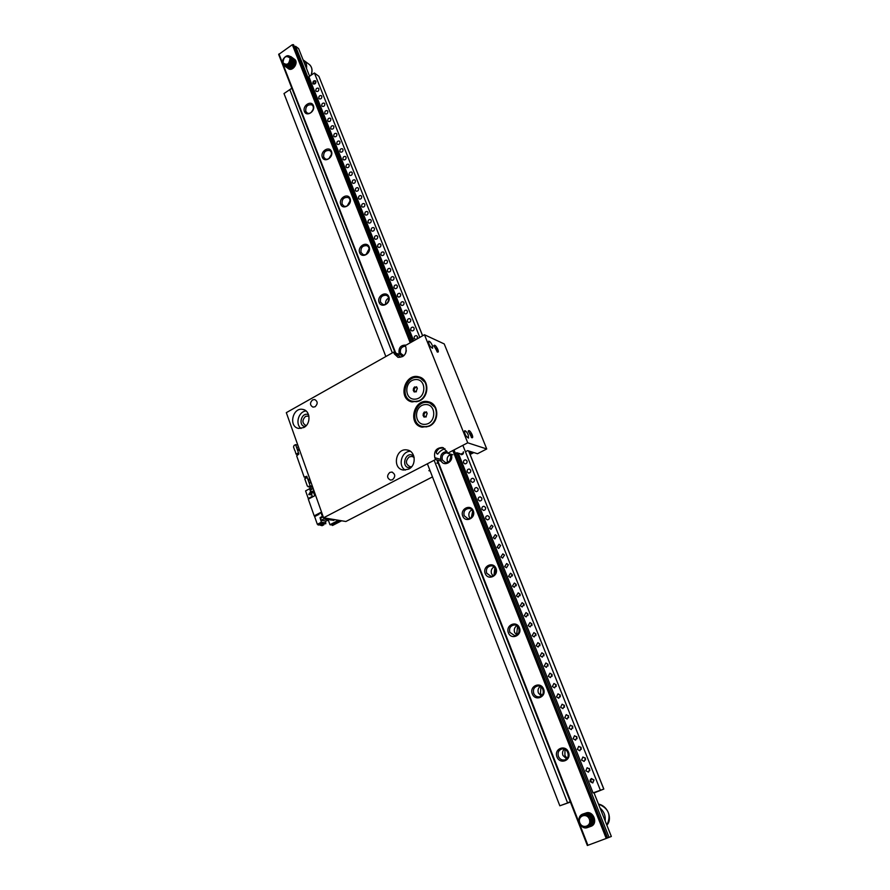 <?xml version="1.0" encoding="UTF-8"?>
<svg xmlns="http://www.w3.org/2000/svg" width="890" height="890" viewBox="0 0 890 890"><rect width="100%" height="100%" fill="white"/><g stroke="black" fill="none" stroke-linecap="round" stroke-linejoin="round"><path stroke-width="1.33" d="M432.473 476.907L345.887 521.495L323.571 517.791L286.313 412.649L393.636 352.14L394.315 353.875L397.986 357.335C404.16 357.313 406.797 353.975 405.918 347.345L405.228 345.598L424.474 334.751L444.232 343.929L486.741 448.961L477.507 453.722L467.606 450.64L465.437 451.764M429.859 470.176L428.869 470.688L430.193 471.032M411.67 466.705L410.112 466.749C405.506 464.213 405.217 460.92 409.244 456.882L412.026 456.414L414.161 457.46M306.182 425.665L306.149 425.665C302.077 423.24 301.899 420.136 305.593 416.331L308.93 416.053M392.534 479.721L390.532 480.088C386.928 478.153 386.683 475.605 389.798 472.434L391.834 472.067C395.416 474.025 395.649 476.573 392.534 479.721M315.093 406.763L312.957 407.119C309.853 405.228 309.731 402.814 312.601 399.888L314.749 399.532C317.841 401.446 317.953 403.849 315.093 406.763M408.666 469.13L403.459 470.042C391.756 468.752 395.694 447.514 407.164 449.995C415.63 450.996 416.787 465.392 408.666 469.13M303.824 427.523L298.795 428.435C288.193 427 292.543 406.919 302.9 409.433C310.465 410.49 311.177 423.907 303.824 427.523M419.757 400.778L411.992 401.924C397.285 399.065 404.728 372.465 418.99 376.893C429.002 378.984 429.592 396.039 419.757 400.778M429.647 426.021L422.16 427.178C407.164 424.686 413.906 397.697 428.491 401.802C438.87 403.682 439.749 421.259 429.647 426.021M440.083 459.218L434.798 457.705L435.522 459.551L323.571 517.791M434.798 457.705C433.753 451.252 436.256 447.848 442.319 447.492L446.902 451.408L447.626 453.255L452.832 454.801M424.474 334.751L467.728 442.797L447.626 453.255M435.522 459.551L440.795 461.042M437.913 462.544L436.868 463.089L438.281 463.479M459.952 453.7L456.804 452.743L455.413 453.466M463.501 452.765L461.053 454.034M486.741 448.961L467.728 442.797M393.636 352.14L399.087 354.42M432.373 345.498L432.573 348.257C429.87 346.633 428.557 344.274 428.657 341.17C429.792 341.193 431.027 342.639 432.373 345.498M437.824 349.392C438.581 351.494 438.459 352.384 437.468 352.084L433.886 345.598C434.698 344.53 436.011 345.798 437.824 349.392M468.274 434.976L468.507 438.08C465.726 436.378 464.447 433.931 464.658 430.738C465.759 430.727 466.972 432.139 468.274 434.976M472.156 434.709C472.991 437.046 472.857 438.058 471.767 437.713L468.274 431.027C469.075 429.892 470.365 431.116 472.156 434.709M420.647 377.493L420.058 377.316C415.697 376.348 411.814 377.66 408.41 381.254M404.761 390.888C404.972 396.095 407.197 399.732 411.447 401.779M430.17 402.358L429.559 402.191C424.73 401.29 420.625 402.97 417.254 407.231M414.473 415.252C414.518 420.97 416.898 424.908 421.604 427.055M443.543 447.859L439.248 448.404C436.033 451.341 435.51 453.255 437.68 454.167C439.326 451.653 441.74 449.828 444.944 448.705M471.333 437.413L471.122 434.954L468.274 431.583M433.897 346.166L436.812 349.614L437.012 351.795M305.237 426.555C297.427 425.932 301.643 411.202 308.596 414.807M306.06 410.957C298.539 411.447 294.924 424.085 301.043 428.479M410.735 467.673C399.899 469.241 405.262 449.35 413.839 456.158M410.312 451.286C401.524 451.208 397.596 465.759 405.25 470.109M436.968 459.963L587.356 845.5L607.614 837.935L454.022 449.928M395.138 352.763L278.67 54.468L292.32 44.711L293.667 44.878L411.347 342.149M412.548 341.471L295.58 46.313L294.423 46.792M456.67 452.81L609.049 837.368L607.603 837.913M609.049 837.368L611.341 836.466L593.93 792.623M295.58 46.313L298.617 48.594L309.587 76.24M556.951 756.901C553.714 748.813 565.361 744.051 568.532 752.206C571.803 760.349 560.055 765.055 556.951 756.901M532.287 693.866C529.149 686.034 540.53 681.117 543.59 689.027C546.76 696.903 535.302 701.776 532.287 693.866M508.39 632.779C505.342 625.181 516.456 620.119 519.437 627.784C522.508 635.427 511.305 640.444 508.39 632.779M485.206 573.538C482.258 566.173 493.127 560.978 496.008 568.421C498.99 575.83 488.043 580.981 485.206 573.538M462.722 516.067C459.852 508.924 470.487 503.607 473.28 510.827C476.172 518.013 465.47 523.298 462.722 516.067M450.896 454.223C454.99 461.098 443.62 467.951 440.906 460.297C439.96 455.024 441.974 452.098 446.947 451.53M402.758 356.567L399.12 353.519C398.42 347.723 400.745 344.92 406.107 345.109M379.118 302.389C376.57 296.036 386.316 290.318 388.808 296.737C391.378 303.134 381.565 308.83 379.118 302.389M359.671 252.682C357.19 246.508 366.736 240.701 369.161 246.953C371.664 253.161 362.052 258.945 359.671 252.682M340.759 204.333C338.334 198.325 347.701 192.451 350.048 198.526C352.484 204.578 343.073 210.429 340.759 204.333M322.347 157.296C320 151.456 329.178 145.504 331.458 151.422C333.839 157.296 324.605 163.226 322.347 157.296M304.436 111.517C302.144 105.821 311.144 99.814 313.369 105.576C315.683 111.295 306.627 117.291 304.436 111.517M294.19 59.074C299.418 61.788 292.732 72.346 288.193 68.563M585.676 813.115C593.296 809.733 598.77 824.084 590.704 826.421M305.76 111.328C305.459 106.544 307.428 104.375 311.656 104.82C315.917 106.845 311.266 115.377 307.206 112.997L305.76 111.328M311.278 112.307L313.18 109.348M323.682 157.096C323.326 152.312 325.295 150.121 329.567 150.51C334.017 152.457 329.545 161.19 325.295 158.887L323.682 157.096M329 158.442L331.392 154.515M342.094 204.11C341.693 199.338 343.64 197.124 347.957 197.458C352.607 199.293 348.368 208.26 343.896 206.035L342.094 204.11M347.311 205.724L350.015 201.018M361.029 252.437C360.55 247.687 362.486 245.44 366.825 245.696C371.697 247.409 367.737 256.609 363.031 254.507L361.029 252.437M366.202 254.273L369.072 248.866M380.486 302.122C379.952 297.405 381.855 295.135 386.204 295.28C391.289 296.837 387.684 306.305 382.745 304.358L380.486 302.122M385.682 304.157C385.27 301.454 386.249 299.441 388.607 298.094M403.815 355.766L400.5 353.23C399.81 349.002 401.457 346.644 405.451 346.154M405.473 353.619L406.352 350.704M449.595 453.844C452.198 458.728 450.863 461.688 445.59 462.711L442.297 459.941C441.551 455.502 443.264 453.121 447.447 452.799M447.97 462.422L447.425 461.409C446.591 458.35 447.536 456.08 450.24 454.59M464.135 515.688C463.334 511.316 464.981 508.902 469.108 508.468C475.071 508.88 473.792 519.493 467.873 518.648L464.135 515.688M470.12 518.269L469.164 516.734C468.307 513.686 469.208 511.405 471.856 509.903M486.63 573.127C485.762 568.899 487.32 566.463 491.28 565.817C497.41 565.795 497.021 576.676 490.891 576.264L486.63 573.127M493.027 575.785L491.547 573.716C490.679 570.735 491.514 568.465 494.039 566.908M509.825 632.334C508.902 628.262 510.326 625.803 514.097 624.969C520.35 624.435 520.95 635.527 514.665 635.627L509.825 632.334M516.723 635.004L514.62 632.445C513.753 629.564 514.487 627.328 516.823 625.715M533.733 693.388C532.776 689.505 534.056 687.035 537.582 686.001C543.89 684.877 545.615 696.147 539.229 696.826C536.715 697.015 534.879 695.869 533.733 693.388M541.231 696.024L538.405 692.999C537.549 690.273 538.161 688.081 540.23 686.424M558.408 756.389C557.418 752.695 558.542 750.237 561.779 749.002C568.065 747.255 571.002 758.614 564.594 759.927C561.812 760.36 559.743 759.181 558.408 756.389M566.574 758.881L562.947 755.443C562.113 752.929 562.569 750.815 564.327 749.113M413.716 340.814L311.355 83.237L308.941 76.674L314.404 72.991L318.876 76.284L422.605 335.808M291.853 88.232L289.795 89.623L392.323 352.874L289.795 89.623L283.999 93.55L385.848 356.523M594.053 792.923L603.832 789.063L593.04 792.879L458.294 453.199M570.279 801.734L567.542 802.791L434.142 460.264L567.542 802.791L570.368 801.946L559.832 805.795L570.412 802.079M593.04 792.879L593.964 792.69M450.996 456.325L449.528 461.354M472.679 511.149L471.366 517.457M494.851 567.798L494.017 575.118M517.591 626.326L516.823 633.135L517.502 634.437M540.953 686.824L540.497 693.288L541.854 695.502M565.005 749.38L564.894 755.321L567.064 758.38M589.236 768.381L589.848 770.651M585.008 757.702L585.564 759.949M580.803 747.077L581.303 749.302M576.609 736.519L577.065 738.711M572.448 726.006L572.848 728.165M568.309 715.56L568.654 717.685M564.193 705.169L564.482 707.239M560.088 694.834L560.333 696.859M556.016 684.555L556.206 686.524M551.956 674.342L552.1 676.244M547.917 664.174L548.018 666.009M543.89 654.061L543.957 655.819M539.918 645.673L539.896 644.004L538.216 647.019L536.181 645.673L537.872 642.669L539.896 644.015M535.913 634.014L535.913 635.594M531.942 624.068L531.92 625.559M528.004 614.189L527.948 615.557M524.077 604.355L523.999 605.612M520.161 594.587L520.083 595.699M516.267 584.886L516.178 585.82M512.384 575.252L512.306 575.975M603.754 789.041L468.63 450.952M600.316 790.053L462.867 445.323M419.824 337.377L314.404 72.991M315.872 81.379C315.983 83.337 315.171 84.216 313.458 84.016L312.913 83.371C312.802 81.424 313.603 80.545 315.327 80.745L315.872 81.379M318.831 88.811C318.943 90.769 318.142 91.648 316.417 91.448L315.861 90.802C315.75 88.844 316.551 87.965 318.275 88.166L318.831 88.811M321.802 96.276C321.913 98.234 321.112 99.113 319.388 98.912L318.82 98.256C318.698 96.309 319.51 95.43 321.234 95.619L321.802 96.276M324.783 103.774C324.906 105.721 324.105 106.611 322.369 106.411L321.791 105.754C321.679 103.796 322.48 102.917 324.216 103.118L324.783 103.774M327.776 111.306C327.909 113.252 327.108 114.131 325.373 113.953L324.783 113.275C324.661 111.328 325.462 110.438 327.197 110.638L327.776 111.306M330.791 118.86C330.924 120.817 330.123 121.696 328.377 121.518L327.787 120.84C327.654 118.882 328.466 118.003 330.201 118.192L330.791 118.86M333.817 126.458C333.95 128.416 333.149 129.295 331.403 129.117L330.802 128.427C330.668 126.48 331.469 125.59 333.216 125.779L333.817 126.458M336.854 134.09C336.999 136.048 336.186 136.927 334.44 136.76L333.828 136.059C333.694 134.101 334.495 133.222 336.242 133.4L336.854 134.09M339.902 141.755C340.047 143.713 339.246 144.603 337.499 144.425L336.876 143.724C336.732 141.766 337.532 140.876 339.29 141.054L339.902 141.755M342.973 149.453C343.117 151.411 342.316 152.301 340.57 152.134L339.924 151.411C339.78 149.464 340.592 148.574 342.339 148.741L342.973 149.453M346.054 157.185C346.199 159.143 345.398 160.033 343.64 159.866L342.995 159.143C342.85 157.196 343.651 156.295 345.409 156.473L346.054 157.185M349.147 164.962C349.303 166.908 348.502 167.81 346.744 167.643L346.077 166.908C345.932 164.962 346.733 164.06 348.491 164.227L349.147 164.962M352.251 172.76C352.407 174.718 351.606 175.608 349.848 175.452L349.18 174.718C349.025 172.76 349.826 171.87 351.583 172.026L352.251 172.76M355.377 180.603C355.533 182.55 354.732 183.451 352.974 183.296L352.284 182.55C352.128 180.592 352.93 179.702 354.698 179.858L355.377 180.603M358.514 188.48C358.681 190.427 357.88 191.328 356.111 191.183L355.41 190.427C355.255 188.469 356.056 187.567 357.813 187.723L358.514 188.48M361.663 196.39C361.83 198.337 361.029 199.238 359.271 199.093L358.559 198.325C358.392 196.379 359.193 195.477 360.951 195.622L361.663 196.39M364.822 204.344C365 206.291 364.199 207.192 362.43 207.047L361.707 206.269C361.54 204.322 362.341 203.421 364.11 203.565L364.822 204.344M368.004 212.321C368.182 214.268 367.392 215.18 365.612 215.046L364.878 214.256C364.7 212.31 365.501 211.397 367.27 211.542L368.004 212.321M371.197 220.342C371.386 222.289 370.585 223.201 368.816 223.067L368.06 222.266C367.882 220.331 368.683 219.418 370.451 219.552L371.197 220.342M374.412 228.407C374.59 230.343 373.8 231.255 372.031 231.133L371.264 230.321C371.074 228.385 371.875 227.473 373.644 227.595L374.412 228.407M377.627 236.495C377.827 238.442 377.026 239.354 375.257 239.232L374.468 238.42C374.278 236.473 375.079 235.561 376.859 235.683L377.627 236.495M380.876 244.639C381.065 246.575 380.275 247.487 378.495 247.376L377.705 246.541C377.505 244.605 378.295 243.693 380.075 243.804L380.876 244.639M384.124 252.805C384.324 254.74 383.534 255.653 381.754 255.552L380.942 254.707C380.742 252.771 381.532 251.859 383.312 251.97L384.124 252.805M387.395 261.015C387.595 262.951 386.805 263.863 385.025 263.763L384.202 262.917C384.002 260.981 384.791 260.069 386.572 260.169L387.395 261.015M390.677 269.258C390.888 271.194 390.098 272.106 388.318 272.017L387.473 271.161C387.261 269.225 388.051 268.302 389.842 268.402L390.677 269.258M393.981 277.546C394.192 279.471 393.402 280.394 391.622 280.317L390.766 279.438C390.554 277.513 391.333 276.59 393.124 276.679L393.981 277.546M397.296 285.868C397.507 287.793 396.729 288.716 394.949 288.638L394.07 287.759C393.847 285.835 394.637 284.911 396.417 284.989L397.296 285.868M400.622 294.234C400.845 296.159 400.066 297.082 398.286 297.015L397.385 296.114C397.163 294.19 397.941 293.266 399.732 293.344L400.622 294.234M403.971 302.633C404.194 304.558 403.415 305.481 401.635 305.426L400.723 304.514C400.489 302.6 401.279 301.666 403.059 301.732L403.971 302.633M407.331 311.077C407.564 312.991 406.786 313.925 405.006 313.87L404.071 312.957C403.838 311.033 404.616 310.109 406.396 310.165L407.331 311.077M410.702 319.566C410.946 321.479 410.168 322.403 408.388 322.358L407.431 321.435C407.197 319.521 407.976 318.587 409.756 318.642L410.702 319.566M414.095 328.087C414.339 329.99 413.572 330.924 411.792 330.891L410.813 329.956C410.579 328.043 411.347 327.108 413.127 327.153L414.095 328.087M416.075 339.479L414.217 338.511C413.972 336.598 414.74 335.664 416.52 335.697L417.51 336.654L416.965 338.99M594.031 779.974L592.773 782.955L590.115 781.509L591.383 778.516L594.031 779.974M589.736 769.183L588.446 772.164L585.831 770.729L587.133 767.736L589.736 769.183M585.453 758.447L584.14 761.44L581.571 760.004L582.906 757.001L585.453 758.447M581.203 747.767L579.846 750.76L577.332 749.336L578.711 746.332L581.203 747.767M576.976 737.143L575.585 740.146L573.127 738.722L574.528 735.719L576.976 737.143M572.771 726.585L571.347 729.589L568.933 728.165L570.368 725.161L572.771 726.585M568.588 716.072L567.13 719.076L564.761 717.663L566.229 714.659L568.588 716.072M564.427 705.614L562.936 708.618L560.611 707.216L562.113 704.212L564.427 705.614M560.277 695.212L558.764 698.227L556.484 696.826L558.03 693.822L560.277 695.212M556.161 684.866L554.604 687.881L552.379 686.49L553.947 683.476L556.161 684.866M552.067 674.576L550.476 677.59L548.296 676.2L549.898 673.196L552.067 674.576M547.984 664.341L546.371 667.344L544.235 665.976L545.87 662.972L547.984 664.341M543.935 654.15L542.288 657.154L540.197 655.797L541.854 652.793L543.935 654.15M535.88 633.936L534.178 636.94L532.176 635.594L533.9 632.601L535.88 633.936M531.886 623.912L530.151 626.905L528.193 625.57L529.951 622.577L531.886 623.912M527.915 613.933L526.157 616.926L524.243 615.602L526.012 612.609L527.915 613.933M523.965 604.01L522.174 606.991L520.305 605.69L522.107 602.697L523.965 604.01M520.027 594.131L518.214 597.112L516.378 595.822L518.214 592.829L520.027 594.131M516.122 584.307L514.275 587.289L512.484 585.998L514.342 583.017L516.122 584.307M512.228 574.528L510.359 577.51L508.602 576.231L510.482 573.249L512.228 574.528M508.357 564.794L506.455 567.776L504.741 566.507L506.655 563.537L508.357 564.794M504.497 555.126L502.583 558.086L500.903 556.84L502.839 553.869L504.497 555.126M500.67 545.492L498.723 548.451L497.087 547.216L499.034 544.257L500.67 545.492M496.854 535.913L494.885 538.873L493.282 537.638L495.263 534.69L496.854 535.913M493.06 526.379L491.069 529.327L489.5 528.115L491.491 525.167L493.06 526.379M489.278 516.89C489.611 518.659 488.944 519.649 487.275 519.838L485.74 518.636C485.395 516.856 486.074 515.877 487.753 515.688L489.278 516.89M485.517 507.456C485.851 509.236 485.172 510.215 483.493 510.393L481.991 509.202C481.657 507.422 482.336 506.443 484.026 506.265L485.517 507.456M481.779 498.066C482.113 499.846 481.423 500.825 479.732 500.992L478.264 499.824C477.941 498.022 478.62 497.043 480.322 496.887L481.779 498.066M478.064 488.721C478.386 490.512 477.696 491.491 475.994 491.647L474.559 490.479C474.236 488.677 474.926 487.698 476.628 487.553L478.064 488.721M474.359 479.421C474.682 481.223 473.981 482.202 472.267 482.336L470.866 481.19C470.554 479.376 471.244 478.408 472.957 478.275L474.359 479.421M470.676 470.165C470.988 471.978 470.287 472.946 468.574 473.08L467.194 471.945C466.883 470.12 467.584 469.152 469.308 469.03L470.676 470.165M467.005 460.953C467.317 462.778 466.616 463.746 464.892 463.868L463.545 462.744C463.234 460.909 463.946 459.941 465.67 459.83L467.005 460.953M463.356 451.797C463.668 453.622 462.956 454.59 461.22 454.701L459.907 453.589M427.389 463.779L559.832 805.795M589.358 819.178C586.732 812.381 577.12 816.074 579.813 822.816C582.405 829.602 592.073 825.953 589.358 819.178M591.26 819.323C592.117 823.239 590.938 825.965 587.756 827.477L589.937 825.931L589.636 819.078C590.615 822.204 589.892 824.596 587.467 826.243C581.481 827.355 578.789 824.54 579.39 817.81C583.128 812.881 587 813.137 590.982 818.577L589.937 825.931M583.184 813.927C590.849 810.935 596.133 824.808 588.501 827.211L588.379 827.255C596.022 824.841 590.726 810.979 583.061 813.972C575.007 816.341 580.08 830.604 587.634 827.522M583.94 813.683C591.594 810.69 596.879 824.54 589.247 826.944M584.697 813.438C592.34 810.445 597.613 824.274 589.992 826.677L585.854 826.565M590.615 826.454C598.225 824.051 592.962 810.245 585.32 813.226L585.442 813.182C593.074 810.212 598.347 824.006 590.738 826.41M589.87 826.721C597.49 824.318 592.217 810.49 584.563 813.471M589.124 826.988C596.756 824.585 591.483 810.734 583.818 813.716M600.038 808.009C603.987 811.446 605.69 815.752 605.167 820.925M591.984 818.644L591.127 818.945M590.615 816.597L592.206 820.936M592.095 822.672C592.862 819.657 591.95 817.198 589.347 815.273M587.189 826.41C589.914 824.897 590.738 822.46 589.658 819.067M290.051 58.006C285.946 55.136 283.599 56.749 283.009 62.845C287.114 65.727 289.461 64.113 290.051 58.006M291.686 58.34C291.686 64.08 289.361 66.639 284.711 66.038L284.544 65.927C286.68 66.817 288.683 66.038 290.552 63.579L290.463 57.95L288.538 63.835C284.188 66.082 282.33 64.659 282.976 59.563C285.857 55.124 288.694 54.546 291.486 57.828L290.552 63.579M290.808 56.593C295.958 59.241 290.251 69.587 285.679 66.739L285.523 66.628C290.084 69.476 295.803 59.129 290.652 56.482L290.652 56.482M291.775 57.305C296.915 59.953 291.208 70.277 286.647 67.429L286.491 67.317C291.052 70.165 296.759 59.841 291.62 57.182L291.775 57.305M292.999 58.173C297.75 61.132 292.02 70.9 287.626 68.13L286.791 67.462M293.956 58.874C298.706 61.833 292.988 71.589 288.582 68.819L288.427 68.708C292.988 71.556 298.684 61.254 293.555 58.607L293.555 58.607M287.67 68.118L288.427 68.708M286.702 67.429L287.459 68.018C292.02 70.866 297.727 60.542 292.588 57.895M285.734 66.728L286.491 67.317M284.767 66.038L285.523 66.628M282.798 63.09L284.544 65.927M303.101 59.886L303.234 59.964C305.938 61.721 307.028 64.57 306.516 68.497M293.533 59.908C294.779 64.759 293.177 67.34 288.705 67.673M292.599 68.252L295.447 63.924M291.631 67.551L294.49 63.201M290.641 66.872C293.989 64.058 294.39 61.265 291.831 58.506M289.673 66.171C292.576 64.002 293.266 61.455 291.731 58.529M288.683 65.482L291.43 61.911M285.334 65.148C289.217 64.837 290.885 62.445 290.318 57.995M422.661 335.775L319.109 76.863M603.832 789.063L468.707 450.974M415.285 399.154C403.96 400.244 404.004 380.564 415.285 379.574C426.644 378.361 426.666 398.242 415.285 399.154M415.319 387.339L414.584 386.928L413.728 388.084L413.238 390.287L414.15 391.945L415.997 391.778L417.343 388.418L416.42 386.761L415.319 387.339L416.865 387.161M415.641 401.479L412.548 401.268C398.776 398.587 405.74 373.678 419.101 377.805C430.66 380.208 427.634 401.056 415.641 401.479M419.057 401.134L416.364 401.746L411.881 401.09M420.514 378.306L425.921 383.012M415.252 387.339L416.209 387.673M413.728 388.084L414.629 388.429L415.074 387.306M414.629 388.429L413.839 390.454M413.605 390.387L414.573 390.821L414.607 391.889M415.586 391.466L416.409 391.745M425.12 424.341C413.683 425.32 413.694 405.462 425.109 404.572C436.578 403.448 436.634 423.529 425.12 424.341M425.142 412.404L424.374 411.981L423.54 413.149L423.061 415.374L423.996 417.054L425.854 416.898L427.167 413.516L426.243 411.825L425.142 412.404L426.688 412.192M425.476 426.677L422.694 426.499C408.655 424.152 414.963 398.887 428.624 402.714C440.595 404.894 437.802 426.355 425.476 426.677M429.581 426.065L426.199 426.911L422.016 426.332M430.048 403.181L435.833 408.065M425.086 412.404L426.032 412.715M423.54 413.149L424.43 413.461L424.853 412.337M424.43 413.461L423.673 415.53M423.395 415.452L424.385 415.875L424.441 416.998M425.409 416.565L426.277 416.854M423.573 415.864L424.385 415.875M473.836 452.576L470.109 454.501M473.669 452.521L470.065 454.389M341.627 520.784L332.571 525.456L332.059 524.533M341.437 520.75L332.382 525.423M308.096 486.752L311.656 487.253L307.339 486.096L304.769 478.809L307.206 477.496L306.794 476.295L304.169 477.096L306.049 477.34M297.627 454.69L296.047 454.123L295.002 450.651M294.735 450.407L293.522 446.958L294.067 445.445L295.569 444.622L297.839 445.189M296.047 454.123L298.484 452.821L298.895 453.989L296.659 455.825L304.169 477.096M298.384 446.702L296.804 447.57L297.527 449.595L299.34 449.417M304.769 478.809L306.983 476.84M309.72 478.709L307.973 479.643L307.206 477.485L310.154 485.829L308.619 486.641M310.81 481.801L309.219 482.647L308.485 480.589L310.087 479.732M299.096 448.727L297.527 449.595M298.484 452.821L297.727 450.696L299.452 449.75M309.008 480.311L307.973 479.643M312.401 486.285L310.154 485.829M309.219 482.647L311.266 483.081M305.27 477.118L306.116 477.296M308.841 479.821L309.92 479.276M311.656 487.253L312.579 486.763M298.473 452.799L295.569 444.622M299.441 449.695L298.395 450.329M312.201 492.137L312.29 492.971M313.547 492.303L311.478 493.405L312.257 496.375L309.564 488.766L311.889 489.233M323.17 516.645L320.033 517.613L322.514 516.322L320.689 512.473L314.192 515.866L308.307 499.157L314.771 495.73L313.447 492.003L314.27 491.558M325.128 520.906L325.851 522.931L321.379 522.219L320.033 517.613M309.564 488.766L305.582 490.891L308.263 498.5L309.208 498.678M317.93 524.399L319.799 523.431L323.682 524.054L323.927 524.744L322.08 525.712L317.352 524.31L314.637 516.601L318.653 514.498M324.249 523.754L323.682 524.054M320.411 523.12L321.657 522.475L325.54 523.086L325.784 523.787L320.411 523.12M321.379 522.219L317.352 524.31M312.257 496.375L308.263 498.5M310.354 492.036L308.719 494.551L311.333 494.807L310.354 492.036M306.038 490.646L307.873 489.667M321.657 522.475L321.59 523.331M321.902 523.175L325.784 523.787M319.799 523.431L320.044 524.143L318.186 525.1M320.044 524.143L323.927 524.744M308.975 489.077L309.753 488.81M309.598 488.354L312.457 488.933M308.819 494.562L310.387 492.148M320.789 512.751L318.698 513.853L318.943 514.542M322.87 515.799L322.024 516.233M313.202 488.532L310.532 489.956L311.233 491.947L314.181 491.302M326.708 518.303L324.85 519.27L327.364 519.693L329.222 518.725M325.451 518.102L321.245 520.283L320.534 518.258L323.237 516.856M329.878 519.17L326.196 521.084L321.245 520.283M313.903 490.524L311.233 491.947M314.192 515.866L316.64 515.555M326.886 518.336L327.364 519.693M330.146 518.881L330.146 519.916L333.583 520.25M330.146 519.916L331.67 519.126M472.323 452.109L469.697 453.466M471.177 451.753L469.386 452.676M339.88 520.494L331.303 524.922L329.956 524.711L328.288 520.005M338.556 520.272L329.956 524.711M399.766 356.156L394.315 353.875M293.288 44.589L411.113 342.283M453.767 450.062L607.325 838.046M292.32 44.711L410.212 342.795M452.821 450.551L606.235 838.469M278.971 53.934L395.727 353.007M437.535 460.119L587.901 845.3M606.835 825.119C611.475 815.251 608.693 808.242 598.492 804.104C608.716 806.084 612.409 819.946 606.835 825.13M310.977 75.305C312.835 70.21 312.034 66.405 308.563 63.913L304.358 60.798M590.259 781.465L591.494 778.494C589.236 780.308 589.669 781.787 592.807 782.944L590.259 781.465M593.641 780.118C587.956 775.702 592.529 787.216 593.641 780.118M313.102 83.504C312.991 81.557 313.792 80.678 315.516 80.879L315.527 80.89C313.336 80.834 312.646 81.88 313.447 84.005L313.102 83.504M315.572 81.58C311.444 79.366 314.582 87.253 315.572 81.58M415.619 387.139L416.52 387.473M413.705 388.463L414.607 388.808M413.672 388.53L414.573 388.863M413.383 388.752L414.284 389.097M413.672 390.488L414.573 390.821M413.705 390.543L414.607 390.877M413.716 390.91L414.618 391.255M415.619 391.511L416.32 391.778M425.453 412.204L426.343 412.515M423.518 413.527L424.408 413.839M423.484 413.583L424.385 413.895M423.195 413.817L424.096 414.128M423.518 415.619L424.419 415.93M423.54 415.997L424.43 416.309M425.453 416.62L426.21 416.887M333.227 520.428L334.751 519.638M412.849 456.648L412.026 456.414M308.908 416.053L308.263 415.864M418.99 376.893L420.058 377.316M428.491 401.802L429.559 402.191M442.319 447.492L443.52 447.859M302.9 409.433L304.146 409.812M407.164 449.995L408.766 450.451M392.434 472.212L391.834 472.067M278.67 54.468L395.071 352.74M436.901 459.941L587.356 845.5M329.567 150.51L330.168 150.899M347.957 197.458L348.602 197.847M366.825 245.696L367.526 246.074M386.204 295.28L386.95 295.658M469.108 508.468L469.965 508.657M491.28 565.817L492.092 565.929M514.097 624.969L514.798 624.991M311.144 75.183C312.713 70.889 312.223 67.406 309.698 64.759M412.548 401.268L413.272 401.524M415.141 387.339L416.042 387.673M413.539 390.343L414.362 390.654M415.497 391.4L416.331 391.711M422.694 426.499L423.406 426.733M424.975 412.404L425.865 412.715M423.34 415.419L424.163 415.697M425.32 416.509L426.143 416.787M333.427 520.405L334.863 519.66"/></g></svg>
